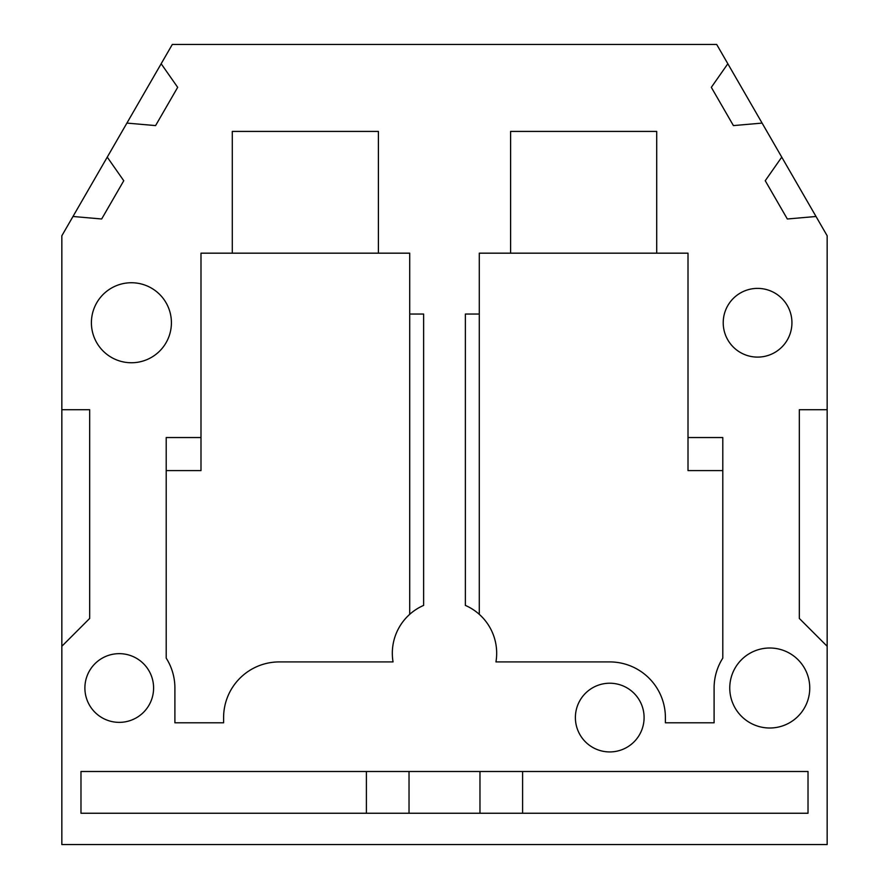 <?xml version="1.0" encoding="UTF-8"?>
<svg xmlns="http://www.w3.org/2000/svg" width="889" height="889" viewBox="0 0 889 889"><rect width="100%" height="100%" fill="white"/><g stroke="black" fill="none" stroke-linecap="round" stroke-linejoin="round"><path stroke-width="1.33" d="M123.76 180.734L101.668 218.983L72.987 216.483L61.841 235.774L61.841 409.718L89.678 409.718L89.678 618.433L61.841 646.27L61.841 844.55L827.159 844.55L827.159 646.27L799.322 618.433L799.322 409.718L827.159 409.718L827.159 235.774L816.013 216.483L787.332 218.994L765.24 180.723L781.753 157.142L762.095 123.093L733.414 125.593L711.322 87.333L727.835 63.752L716.69 44.45L172.31 44.45L161.165 63.752L177.678 87.333L155.586 125.593L126.905 123.093L107.247 157.142L123.76 180.734M688.008 437.544L688.008 253.176L656.704 253.176L656.704 131.416L510.597 131.416L510.597 253.176L479.282 253.176L479.282 314.05L465.369 314.05L465.369 605.398A52.184 52.184 0 0 1 495.951 661.916L609.743 661.916A55.663 55.663 0 0 1 665.394 717.579L665.394 722.79L714.1 722.79L714.1 688.008A55.663 55.663 0 0 1 722.79 658.138L722.79 437.544L688.008 437.544L688.008 470.592L722.79 470.592M232.296 253.176L378.403 253.176L378.403 131.416L232.296 131.416L232.296 253.176L200.992 253.176L200.992 437.544L166.21 437.544L166.21 658.138A55.663 55.663 0 0 1 174.9 688.008L174.9 722.79L223.606 722.79L223.606 717.579A55.663 55.663 0 0 1 279.257 661.916L393.049 661.916A52.184 52.184 0 0 1 423.631 605.398L423.631 314.05L409.718 314.05L409.718 614.332M522.599 771.496L808.023 771.496L808.023 813.246L522.599 813.246L522.599 771.496L366.401 771.496L366.401 813.246L409.029 813.246L409.029 771.496M366.401 813.246L80.977 813.246L80.977 771.496L366.401 771.496M479.971 771.496L479.971 813.246L409.029 813.246M479.971 813.246L522.599 813.246M378.403 253.176L409.718 253.176L409.718 314.05M153.597 688.008A34.349 34.349 0 0 0 102.068 658.26A34.349 34.349 0 0 0 102.068 717.756A34.349 34.349 0 0 0 153.597 688.008M644.092 717.579A34.349 34.349 0 0 0 592.563 687.83A34.349 34.349 0 0 0 592.563 747.327A34.349 34.349 0 0 0 644.092 717.579M791.932 322.74A34.349 34.349 0 0 0 740.404 292.992A34.349 34.349 0 0 0 740.404 352.5A34.349 34.349 0 0 0 791.932 322.74M61.841 409.718L61.841 646.27M827.159 646.27L827.159 409.718M72.987 216.483L107.247 157.142M126.905 123.093L161.165 63.752M781.753 157.142L816.013 216.483M727.835 63.752L762.095 123.093M200.992 437.544L200.992 470.592L166.21 470.592M510.597 253.176L656.704 253.176M479.282 314.05L479.282 614.332M809.757 688.008A39.994 39.994 0 0 1 749.76 722.646A39.994 39.994 0 0 1 749.76 653.371A39.994 39.994 0 0 1 809.757 688.008M171.41 322.74A39.994 39.994 0 0 1 111.414 357.389A39.994 39.994 0 0 1 111.414 288.103A39.994 39.994 0 0 1 171.41 322.74"/></g></svg>
